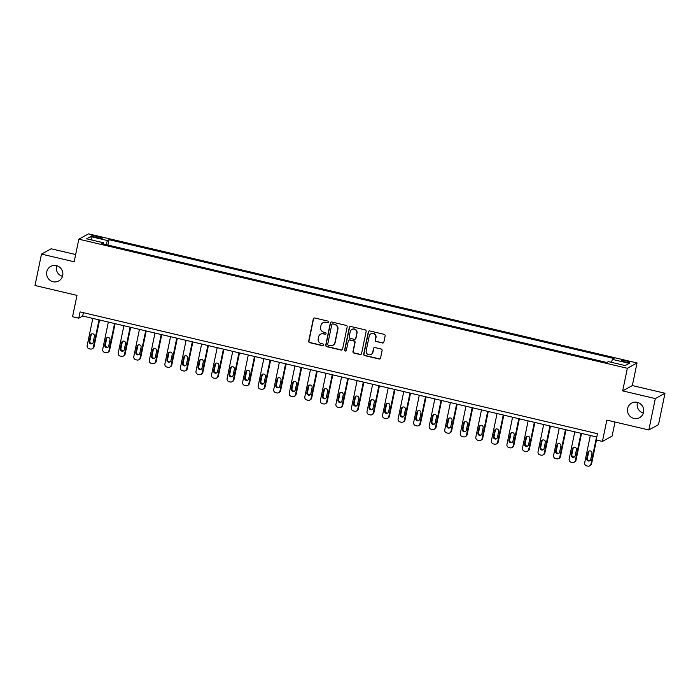 <?xml version="1.0" encoding="UTF-8"?>
<svg xmlns="http://www.w3.org/2000/svg" width="700" height="700" viewBox="0 0 700 700"><rect width="100%" height="100%" fill="white"/><g stroke="black" fill="none" stroke-linecap="round" stroke-linejoin="round"><path stroke-width="1.05" d="M328.414 322.123A0.893 0.866 -118.8 0 0 327.74 321.055L314.773 318.001A1.277 1.242 -118.8 0 0 313.294 318.946L308.7 341.136A1.277 1.242 -118.8 0 0 309.662 342.659L322.639 345.704A0.893 0.866 -118.8 0 0 323.671 345.047A0.893 0.866 -118.8 0 0 322.989 343.98L321.317 343.586A4.078 3.964 -118.8 0 1 318.22 338.721L318.605 336.875A4.078 3.964 -118.8 0 1 323.33 333.848L325.01 334.25A0.893 0.866 -118.8 0 0 326.043 333.585A0.893 0.866 -118.8 0 0 325.369 332.517L323.689 332.124A4.078 3.964 -118.8 0 1 320.6 327.259L320.976 325.412A4.078 3.964 -118.8 0 1 325.701 322.385L327.381 322.787A0.893 0.866 -118.8 0 0 328.414 322.123M627.637 408.52A8.304 8.076 -118.8 0 0 639.599 417.664A8.304 8.076 -118.8 0 0 640.395 403.848A8.304 8.076 -118.8 0 0 627.637 408.52M637.508 402.421A8.304 8.076 -118.8 0 0 643.352 413.044M46.769 271.801A8.304 8.076 -118.8 0 0 58.739 280.954A8.304 8.076 -118.8 0 0 59.526 267.129A8.304 8.076 -118.8 0 0 46.769 271.801M56.647 265.703A8.304 8.076 -118.8 0 0 62.492 276.325M626.43 360.981A4.147 0.63 11.7 0 0 621.521 360.605A4.147 0.63 11.7 0 0 624.75 361.909A4.147 0.63 11.7 0 0 629.659 362.285A4.147 0.63 11.7 0 0 626.43 360.981M382.375 343.026A1.277 1.242 -118.8 0 0 383.854 342.081L385.14 335.86A1.277 1.242 -118.8 0 0 384.178 334.338L369.766 330.951A1.277 1.242 -118.8 0 0 368.296 331.896L363.703 354.078A1.277 1.242 -118.8 0 0 364.665 355.6L379.067 358.995A1.277 1.242 -118.8 0 0 380.546 358.05L382.104 350.525A1.277 1.242 -118.8 0 0 381.141 349.011L374.973 347.559A1.277 1.242 -118.8 0 0 373.494 348.504L372.724 352.231A3.404 3.316 -118.8 0 1 367.491 354.148A3.404 3.316 -118.8 0 1 366.196 350.691L369.215 336.088A3.404 3.316 -118.8 0 1 374.456 334.171A3.404 3.316 -118.8 0 1 375.751 337.627L375.244 340.06A1.277 1.242 -118.8 0 0 376.215 341.582L382.637 342.886A1.277 1.242 -118.8 0 0 383.373 342.834M75.652 254.537L51.179 248.78L41.501 254.1L35 285.495L76.983 295.374L72.555 316.724L78.776 318.185L80.08 311.902L597.503 433.694L596.207 439.967L602.429 441.438L612.097 436.109L615.02 422.012M655.322 398.58L665 393.251L632.354 385.569L622.676 390.889L655.322 398.58L648.821 429.966L606.847 420.088L602.429 441.438M622.676 390.889L627.358 368.287L78.829 239.181L88.506 233.861L637.026 362.967L627.358 368.287M41.501 254.1L74.147 261.783L78.829 239.181M347.174 326.926A1.277 1.242 -118.8 0 0 346.203 325.404L331.8 322.017A1.277 1.242 -118.8 0 0 330.321 322.963L325.727 345.144A1.277 1.242 -118.8 0 0 326.699 346.666L341.101 350.053A1.277 1.242 -118.8 0 0 342.58 349.108L347.174 326.926M350.787 326.48L365.19 329.875A1.277 1.242 -118.8 0 1 366.152 331.389L361.559 353.579A1.277 1.242 -118.8 0 1 360.089 354.524L353.92 353.071A1.277 1.242 -118.8 0 1 352.957 351.549L354.821 342.554A1.277 1.242 -118.8 0 0 353.85 341.031L349.764 340.069A1.277 1.242 -118.8 0 0 348.285 341.014L346.342 350.385A0.893 0.866 -118.8 0 1 344.977 350.884A0.893 0.866 -118.8 0 1 344.636 349.983L349.309 327.425A1.277 1.242 -118.8 0 1 350.787 326.48M665 393.251L658.499 424.646L648.821 429.966M94.789 237.142L97.527 237.79A4.025 0.612 11.7 0 0 102.27 238.157A4.025 0.612 11.7 0 0 99.146 236.898L96.407 236.259A4.025 0.612 11.7 0 0 91.656 235.882A4.025 0.612 11.7 0 0 94.789 237.142M103.425 243.994L103.425 242.751L101.841 243.626L606.83 362.486L608.414 361.611L625.205 365.566L629.23 363.352L612.439 359.398L614.023 358.523L109.034 239.671L107.45 240.537L105.936 244.589M103.425 242.751L86.634 238.805L90.659 236.582L107.45 240.537M632.354 385.569L637.026 362.967M78.776 318.185L82.696 316.024L596.811 437.027M83.388 312.681L82.696 316.024M107.914 245.053L109.034 239.671M123.462 248.71L115.246 246.785M139.011 252.376L130.795 250.443M154.56 256.034L146.344 254.1M170.109 259.691L161.893 257.757M185.657 263.349L177.441 261.415M201.197 267.015L192.99 265.081M216.746 270.672L208.539 268.739M232.295 274.33L224.088 272.396M247.844 277.988L239.627 276.054M263.392 281.645L255.176 279.72M278.941 285.311L270.725 283.377M294.49 288.969L286.274 287.035M310.039 292.626L301.822 290.692M325.588 296.284L317.371 294.35M341.127 299.95L332.92 298.016M356.676 303.608L348.469 301.674M372.225 307.265L364.017 305.331M387.774 310.922L379.558 308.989M403.322 314.58L395.106 312.655M418.871 318.246L410.655 316.312M434.42 321.904L426.204 319.97M449.969 325.561L441.752 323.627M465.517 329.219L457.301 327.285M481.058 332.885L472.85 330.951M496.606 336.543L488.399 334.609M512.155 340.2L503.948 338.266M527.704 343.858L519.488 341.924M543.253 347.515L535.036 345.59M558.801 351.181L550.585 349.248M574.35 354.839L566.134 352.905M589.899 358.496L581.683 356.562M605.439 362.154L597.231 360.22M611.354 362.303L612.439 359.398M92.155 240.1L90.659 236.582M328.116 322.621A0.893 0.866 -118.8 0 1 327.644 322.639L325.964 322.245A4.078 3.964 -118.8 0 0 323.181 322.621L322.919 322.761M320.547 334.224L320.81 334.084A4.078 3.964 -118.8 0 1 323.592 333.707L325.273 334.101A0.893 0.866 -118.8 0 0 325.745 334.084M314.037 318.054A1.277 1.242 -118.8 0 0 313.556 318.806L308.963 340.988A1.277 1.242 -118.8 0 0 309.925 342.51L322.901 345.564A0.893 0.866 -118.8 0 0 323.365 345.546M331.065 322.07A1.277 1.242 -118.8 0 0 330.584 322.814L325.99 345.004A1.277 1.242 -118.8 0 0 326.953 346.517L341.364 349.912A1.277 1.242 -118.8 0 0 342.099 349.86M332.789 324.056A0.893 0.866 -118.8 0 0 331.756 324.713L327.723 344.19A0.893 0.866 -118.8 0 0 328.396 345.257L330.164 345.669A4.078 3.964 -118.8 0 0 334.889 342.65L337.645 329.332A4.078 3.964 -118.8 0 0 334.556 324.467L333.043 323.908A0.893 0.866 -118.8 0 0 332.439 323.995L332.176 324.135M332.946 345.293L333.209 345.152A4.078 3.964 -118.8 0 0 335.151 342.501L334.889 342.65M333.043 323.908L334.819 324.328A4.078 3.964 -118.8 0 1 337.908 329.192L335.151 342.501M348.898 340.191L349.151 340.043A1.277 1.242 -118.8 0 1 350.026 339.929L354.113 340.891A1.277 1.242 -118.8 0 1 355.084 342.414L353.22 351.409A1.277 1.242 -118.8 0 0 354.183 352.931L360.351 354.375A1.277 1.242 -118.8 0 0 361.086 354.322M350.053 326.533A1.277 1.242 -118.8 0 0 349.571 327.285L344.899 349.834A0.893 0.866 -118.8 0 0 346.045 350.884M356.755 333.217A3.404 3.316 -118.8 0 0 351.846 329.464A3.404 3.316 -118.8 0 0 350.219 331.678L349.151 336.822A1.277 1.242 -118.8 0 0 350.123 338.345L354.209 339.308A1.277 1.242 -118.8 0 0 355.688 338.363L357.017 333.078A3.404 3.316 -118.8 0 0 352.109 329.324L351.846 329.464M355.084 339.194L355.338 339.045A1.277 1.242 -118.8 0 0 355.95 338.223L355.688 338.363M357.017 333.078L355.95 338.223M370.842 333.874L371.105 333.725A3.404 3.316 -118.8 0 1 376.014 337.479L375.506 339.911A1.277 1.242 -118.8 0 0 376.469 341.434L382.637 342.886M371.105 354.445L371.359 354.305A3.404 3.316 -118.8 0 0 372.986 352.082L372.724 352.231M374.238 347.611A1.277 1.242 -118.8 0 0 373.756 348.355L372.986 352.082M369.031 331.004A1.277 1.242 -118.8 0 0 368.559 331.748L363.956 353.938A1.277 1.242 -118.8 0 0 364.928 355.46L379.33 358.846A1.277 1.242 -118.8 0 0 380.065 358.794M99.015 319.865L93.371 347.113A2.599 2.529 -118.8 0 1 90.37 349.037L89.127 348.749A2.599 2.529 -118.8 0 1 87.159 345.651L92.803 318.404M99.566 319.996L94.027 346.754A2.599 2.529 61.2 0 1 92.794 348.442L92.138 348.801M91.796 333.865A2.074 2.021 -118.8 0 0 91.114 335.002L89.862 341.031A2.074 2.021 -118.8 0 0 92.514 343.464M93.196 342.326L94.439 336.297A2.074 2.021 -118.8 0 0 91.446 334.014A2.074 2.021 -118.8 0 0 90.457 335.361L89.215 341.39A2.074 2.021 -118.8 0 0 92.199 343.674A2.074 2.021 -118.8 0 0 93.196 342.326M114.564 323.523L108.92 350.77A2.599 2.529 -118.8 0 1 105.919 352.695L104.668 352.406A2.599 2.529 -118.8 0 1 102.707 349.309L108.343 322.061M115.115 323.654L109.576 350.411A2.599 2.529 61.2 0 1 108.343 352.1L107.686 352.459M107.345 337.523A2.074 2.021 -118.8 0 0 106.663 338.66L105.411 344.689A2.074 2.021 -118.8 0 0 108.062 347.13M108.736 345.984L109.987 339.964A2.074 2.021 -118.8 0 0 106.995 337.671A2.074 2.021 -118.8 0 0 106.006 339.027L104.764 345.047A2.074 2.021 -118.8 0 0 107.748 347.34A2.074 2.021 -118.8 0 0 108.736 345.984M130.112 327.189L124.469 354.428A2.599 2.529 -118.8 0 1 121.459 356.352L120.216 356.064A2.599 2.529 -118.8 0 1 118.247 352.966L123.891 325.719M130.664 327.311L125.125 354.069A2.599 2.529 61.2 0 1 123.891 355.757L123.235 356.116M122.885 341.18A2.074 2.021 -118.8 0 0 122.211 342.326L120.96 348.346A2.074 2.021 -118.8 0 0 123.611 350.787M124.285 349.65L125.536 343.621A2.074 2.021 -118.8 0 0 122.544 341.329A2.074 2.021 -118.8 0 0 121.555 342.685L120.304 348.714A2.074 2.021 -118.8 0 0 123.296 350.998A2.074 2.021 -118.8 0 0 124.285 349.65M145.661 330.846L140.018 358.094A2.599 2.529 -118.8 0 1 137.008 360.019L135.765 359.721A2.599 2.529 -118.8 0 1 133.796 356.624L139.44 329.376M146.213 330.977L140.674 357.726A2.599 2.529 61.2 0 1 139.44 359.415L138.784 359.774M138.434 344.846A2.074 2.021 -118.8 0 0 137.76 345.984L136.509 352.012A2.074 2.021 -118.8 0 0 139.16 354.445M139.834 353.308L141.085 347.279A2.074 2.021 -118.8 0 0 138.093 344.995A2.074 2.021 -118.8 0 0 137.104 346.342L135.852 352.371A2.074 2.021 -118.8 0 0 138.845 354.655A2.074 2.021 -118.8 0 0 139.834 353.308M161.21 334.504L155.566 361.751A2.599 2.529 -118.8 0 1 152.556 363.676L151.314 363.379A2.599 2.529 -118.8 0 1 149.345 360.281L154.989 333.043M161.761 334.635L156.222 361.392A2.599 2.529 61.2 0 1 154.98 363.081L154.332 363.44M153.982 348.504A2.074 2.021 -118.8 0 0 153.309 349.641L152.058 355.67A2.074 2.021 -118.8 0 0 154.7 358.102M155.383 356.965L156.634 350.936A2.074 2.021 -118.8 0 0 153.641 348.652A2.074 2.021 -118.8 0 0 152.653 350L151.401 356.029A2.074 2.021 -118.8 0 0 154.394 358.312A2.074 2.021 -118.8 0 0 155.383 356.965M176.759 338.161L171.115 365.409A2.599 2.529 -118.8 0 1 168.105 367.334L166.862 367.045A2.599 2.529 -118.8 0 1 164.894 363.947L170.537 336.7M177.31 338.293L171.771 365.05A2.599 2.529 61.2 0 1 170.529 366.739L169.881 367.098M169.531 352.161A2.074 2.021 -118.8 0 0 168.849 353.299L167.606 359.328A2.074 2.021 -118.8 0 0 170.249 361.76M170.931 360.623L172.183 354.594A2.074 2.021 -118.8 0 0 169.19 352.31A2.074 2.021 -118.8 0 0 168.201 353.658L166.95 359.686A2.074 2.021 -118.8 0 0 169.942 361.979A2.074 2.021 -118.8 0 0 170.931 360.623M192.308 341.819L186.664 369.066A2.599 2.529 -118.8 0 1 183.654 370.991L182.411 370.703A2.599 2.529 -118.8 0 1 180.442 367.605L186.086 340.358M192.859 341.95L187.311 368.707A2.599 2.529 61.2 0 1 186.077 370.396L185.421 370.755M185.08 355.819A2.074 2.021 -118.8 0 0 184.398 356.965L183.155 362.985A2.074 2.021 -118.8 0 0 185.798 365.426M186.48 364.28L187.722 358.26A2.074 2.021 -118.8 0 0 184.739 355.967A2.074 2.021 -118.8 0 0 183.75 357.324L182.499 363.344A2.074 2.021 -118.8 0 0 185.491 365.636A2.074 2.021 -118.8 0 0 186.48 364.28M207.856 345.485L202.213 372.724A2.599 2.529 -118.8 0 1 199.202 374.658L197.96 374.36A2.599 2.529 -118.8 0 1 195.991 371.262L201.635 344.015M208.407 345.608L202.86 372.365A2.599 2.529 61.2 0 1 201.626 374.054L200.97 374.412M200.629 359.485A2.074 2.021 -118.8 0 0 199.946 360.623L198.704 366.651A2.074 2.021 -118.8 0 0 201.346 369.084M202.029 367.946L203.271 361.918A2.074 2.021 -118.8 0 0 200.287 359.634A2.074 2.021 -118.8 0 0 199.29 360.981L198.048 367.01A2.074 2.021 -118.8 0 0 201.04 369.294A2.074 2.021 -118.8 0 0 202.029 367.946M223.396 349.142L217.761 376.39A2.599 2.529 -118.8 0 1 214.751 378.315L213.509 378.017A2.599 2.529 -118.8 0 1 211.54 374.92L217.184 347.681M223.956 349.274L218.409 376.031A2.599 2.529 61.2 0 1 217.175 377.711L216.519 378.079M216.178 363.142A2.074 2.021 -118.8 0 0 215.495 364.28L214.244 370.309A2.074 2.021 -118.8 0 0 216.895 372.741M217.577 371.604L218.82 365.575A2.074 2.021 -118.8 0 0 215.827 363.291A2.074 2.021 -118.8 0 0 214.839 364.639L213.596 370.668A2.074 2.021 -118.8 0 0 216.589 372.951A2.074 2.021 -118.8 0 0 217.577 371.604M238.945 352.8L233.301 380.047A2.599 2.529 -118.8 0 1 230.3 381.973L229.057 381.684A2.599 2.529 -118.8 0 1 227.089 378.586L232.733 351.339M239.496 352.931L233.957 379.689A2.599 2.529 61.2 0 1 232.724 381.377L232.068 381.736M231.726 366.8A2.074 2.021 -118.8 0 0 231.044 367.938L229.793 373.966A2.074 2.021 -118.8 0 0 232.444 376.399M233.118 375.261L234.369 369.233A2.074 2.021 -118.8 0 0 231.376 366.949A2.074 2.021 -118.8 0 0 230.388 368.296L229.145 374.325A2.074 2.021 -118.8 0 0 232.129 376.609A2.074 2.021 -118.8 0 0 233.118 375.261M254.494 356.457L248.85 383.705A2.599 2.529 -118.8 0 1 245.849 385.63L244.598 385.341A2.599 2.529 -118.8 0 1 242.638 382.244L248.273 354.996M255.045 356.589L249.506 383.346A2.599 2.529 61.2 0 1 248.273 385.035L247.616 385.394M247.275 370.457A2.074 2.021 -118.8 0 0 246.593 371.595L245.341 377.624A2.074 2.021 -118.8 0 0 247.993 380.065M248.666 378.919L249.918 372.899A2.074 2.021 -118.8 0 0 246.925 370.606A2.074 2.021 -118.8 0 0 245.936 371.963L244.685 377.983A2.074 2.021 -118.8 0 0 247.678 380.275A2.074 2.021 -118.8 0 0 248.666 378.919M270.043 360.124L264.399 387.363A2.599 2.529 -118.8 0 1 261.389 389.287L260.146 388.999A2.599 2.529 -118.8 0 1 258.178 385.901L263.821 358.654M270.594 360.246L265.055 387.004A2.599 2.529 61.2 0 1 263.821 388.692L263.165 389.051M262.815 374.115A2.074 2.021 -118.8 0 0 262.141 375.261L260.89 381.281A2.074 2.021 -118.8 0 0 263.541 383.723M264.215 382.585L265.466 376.556A2.074 2.021 -118.8 0 0 262.474 374.264A2.074 2.021 -118.8 0 0 261.485 375.62L260.234 381.649A2.074 2.021 -118.8 0 0 263.226 383.933A2.074 2.021 -118.8 0 0 264.215 382.585M285.591 363.781L279.947 391.029A2.599 2.529 -118.8 0 1 276.938 392.954L275.695 392.656A2.599 2.529 -118.8 0 1 273.726 389.559L279.37 362.311M286.142 363.912L280.604 390.661A2.599 2.529 61.2 0 1 279.361 392.35L278.714 392.709M278.364 377.781A2.074 2.021 -118.8 0 0 277.69 378.919L276.439 384.947A2.074 2.021 -118.8 0 0 279.081 387.38M279.764 386.243L281.015 380.214A2.074 2.021 -118.8 0 0 278.023 377.93A2.074 2.021 -118.8 0 0 277.034 379.277L275.783 385.306A2.074 2.021 -118.8 0 0 278.775 387.59A2.074 2.021 -118.8 0 0 279.764 386.243M301.14 367.439L295.496 394.686A2.599 2.529 -118.8 0 1 292.486 396.611L291.244 396.314A2.599 2.529 -118.8 0 1 289.275 393.216L294.919 365.977M301.691 367.57L296.152 394.328A2.599 2.529 61.2 0 1 294.91 396.016L294.262 396.375M293.912 381.439A2.074 2.021 -118.8 0 0 293.23 382.576L291.988 388.605A2.074 2.021 -118.8 0 0 294.63 391.037M295.312 389.9L296.564 383.871A2.074 2.021 -118.8 0 0 293.571 381.588A2.074 2.021 -118.8 0 0 292.582 382.935L291.331 388.964A2.074 2.021 -118.8 0 0 294.324 391.248A2.074 2.021 -118.8 0 0 295.312 389.9M316.689 371.096L311.045 398.344A2.599 2.529 -118.8 0 1 308.035 400.269L306.793 399.98A2.599 2.529 -118.8 0 1 304.824 396.882L310.467 369.635M317.24 371.227L311.701 397.985A2.599 2.529 61.2 0 1 310.459 399.674L309.811 400.033M309.461 385.096A2.074 2.021 -118.8 0 0 308.779 386.234L307.536 392.262A2.074 2.021 -118.8 0 0 310.179 394.695M310.861 393.558L312.113 387.529A2.074 2.021 -118.8 0 0 309.12 385.245A2.074 2.021 -118.8 0 0 308.131 386.592L306.88 392.621A2.074 2.021 -118.8 0 0 309.873 394.914A2.074 2.021 -118.8 0 0 310.861 393.558M332.238 374.754L326.594 402.001A2.599 2.529 -118.8 0 1 323.584 403.926L322.341 403.637A2.599 2.529 -118.8 0 1 320.373 400.54L326.016 373.293M332.789 374.885L327.241 401.642A2.599 2.529 61.2 0 1 326.007 403.331L325.351 403.69M325.01 388.754A2.074 2.021 -118.8 0 0 324.328 389.9L323.085 395.92A2.074 2.021 -118.8 0 0 325.727 398.361M326.41 397.224L327.652 391.195A2.074 2.021 -118.8 0 0 324.669 388.902A2.074 2.021 -118.8 0 0 323.68 390.259L322.429 396.279A2.074 2.021 -118.8 0 0 325.421 398.571A2.074 2.021 -118.8 0 0 326.41 397.224M347.777 378.42L342.142 405.659A2.599 2.529 -118.8 0 1 339.132 407.592L337.89 407.295A2.599 2.529 -118.8 0 1 335.921 404.197L341.565 376.95M348.338 378.543L342.79 405.3A2.599 2.529 61.2 0 1 341.556 406.989L340.9 407.348M340.559 392.42A2.074 2.021 -118.8 0 0 339.876 393.558L338.634 399.586A2.074 2.021 -118.8 0 0 341.276 402.019M341.959 400.881L343.201 394.852A2.074 2.021 -118.8 0 0 340.209 392.569A2.074 2.021 -118.8 0 0 339.22 393.916L337.977 399.945A2.074 2.021 -118.8 0 0 340.97 402.229A2.074 2.021 -118.8 0 0 341.959 400.881M363.326 382.078L357.691 409.325A2.599 2.529 -118.8 0 1 354.681 411.25L353.439 410.953A2.599 2.529 -118.8 0 1 351.47 407.855L357.114 380.616M363.877 382.209L358.339 408.966A2.599 2.529 61.2 0 1 357.105 410.646L356.449 411.014M356.108 396.078A2.074 2.021 -118.8 0 0 355.425 397.215L354.174 403.244A2.074 2.021 -118.8 0 0 356.825 405.676M357.507 404.539L358.75 398.51A2.074 2.021 -118.8 0 0 355.757 396.226A2.074 2.021 -118.8 0 0 354.769 397.574L353.526 403.602A2.074 2.021 -118.8 0 0 356.519 405.886A2.074 2.021 -118.8 0 0 357.507 404.539M378.875 385.735L373.231 412.983A2.599 2.529 -118.8 0 1 370.23 414.908L368.988 414.619A2.599 2.529 -118.8 0 1 367.019 411.521L372.654 384.274M379.426 385.866L373.887 412.624A2.599 2.529 61.2 0 1 372.654 414.312L371.998 414.671M371.656 399.735A2.074 2.021 -118.8 0 0 370.974 400.873L369.723 406.901A2.074 2.021 -118.8 0 0 372.374 409.334M373.047 408.196L374.299 402.168A2.074 2.021 -118.8 0 0 371.306 399.884A2.074 2.021 -118.8 0 0 370.317 401.231L369.075 407.26A2.074 2.021 -118.8 0 0 372.059 409.544A2.074 2.021 -118.8 0 0 373.047 408.196M394.424 389.392L388.78 416.64A2.599 2.529 -118.8 0 1 385.779 418.565L384.527 418.276A2.599 2.529 -118.8 0 1 382.567 415.179L388.203 387.931M394.975 389.524L389.436 416.281A2.599 2.529 61.2 0 1 388.203 417.97L387.546 418.329M387.196 403.392A2.074 2.021 -118.8 0 0 386.523 404.53L385.271 410.559A2.074 2.021 -118.8 0 0 387.922 413M388.596 411.854L389.848 405.834A2.074 2.021 -118.8 0 0 386.855 403.541A2.074 2.021 -118.8 0 0 385.866 404.898L384.615 410.918A2.074 2.021 -118.8 0 0 387.608 413.21A2.074 2.021 -118.8 0 0 388.596 411.854M409.973 393.059L404.329 420.297A2.599 2.529 -118.8 0 1 401.319 422.223L400.076 421.934A2.599 2.529 -118.8 0 1 398.108 418.836L403.751 391.589M410.524 393.181L404.985 419.939A2.599 2.529 61.2 0 1 403.751 421.627L403.095 421.986M402.745 407.05A2.074 2.021 -118.8 0 0 402.071 408.196L400.82 414.216A2.074 2.021 -118.8 0 0 403.471 416.658M404.145 415.52L405.396 409.491A2.074 2.021 -118.8 0 0 402.404 407.199A2.074 2.021 -118.8 0 0 401.415 408.555L400.164 414.584A2.074 2.021 -118.8 0 0 403.156 416.868A2.074 2.021 -118.8 0 0 404.145 415.52M425.521 396.716L419.877 423.964A2.599 2.529 -118.8 0 1 416.868 425.889L415.625 425.591A2.599 2.529 -118.8 0 1 413.656 422.494L419.3 395.246M426.072 396.848L420.534 423.596A2.599 2.529 61.2 0 1 419.291 425.285L418.644 425.644M418.294 410.716A2.074 2.021 -118.8 0 0 417.62 411.854L416.369 417.882A2.074 2.021 -118.8 0 0 419.011 420.315M419.694 419.178L420.945 413.149A2.074 2.021 -118.8 0 0 417.953 410.865A2.074 2.021 -118.8 0 0 416.964 412.213L415.713 418.241A2.074 2.021 -118.8 0 0 418.705 420.525A2.074 2.021 -118.8 0 0 419.694 419.178M441.07 400.374L435.426 427.621A2.599 2.529 -118.8 0 1 432.416 429.546L431.174 429.249A2.599 2.529 -118.8 0 1 429.205 426.151L434.849 398.912M441.621 400.505L436.082 427.262A2.599 2.529 61.2 0 1 434.84 428.951L434.192 429.31M433.842 414.374A2.074 2.021 -118.8 0 0 433.16 415.511L431.918 421.54A2.074 2.021 -118.8 0 0 434.56 423.973M435.243 422.835L436.494 416.806A2.074 2.021 -118.8 0 0 433.501 414.523A2.074 2.021 -118.8 0 0 432.512 415.87L431.261 421.899A2.074 2.021 -118.8 0 0 434.254 424.183A2.074 2.021 -118.8 0 0 435.243 422.835M456.619 404.031L450.975 431.279A2.599 2.529 -118.8 0 1 447.965 433.204L446.723 432.915A2.599 2.529 -118.8 0 1 444.754 429.817L450.398 402.57M457.17 404.162L451.631 430.92A2.599 2.529 61.2 0 1 450.389 432.609L449.741 432.967M449.391 418.031A2.074 2.021 -118.8 0 0 448.709 419.169L447.466 425.197A2.074 2.021 -118.8 0 0 450.109 427.63M450.791 426.493L452.043 420.464A2.074 2.021 -118.8 0 0 449.05 418.18A2.074 2.021 -118.8 0 0 448.061 419.527L446.81 425.556A2.074 2.021 -118.8 0 0 449.802 427.849A2.074 2.021 -118.8 0 0 450.791 426.493M472.168 407.689L466.524 434.936A2.599 2.529 -118.8 0 1 463.514 436.861L462.271 436.572A2.599 2.529 -118.8 0 1 460.302 433.475L465.946 406.227M472.719 407.82L467.171 434.578A2.599 2.529 61.2 0 1 465.938 436.266L465.281 436.625M464.94 421.689A2.074 2.021 -118.8 0 0 464.258 422.835L463.015 428.855A2.074 2.021 -118.8 0 0 465.657 431.296M466.34 430.159L467.582 424.13A2.074 2.021 -118.8 0 0 464.599 421.838A2.074 2.021 -118.8 0 0 463.61 423.194L462.359 429.214A2.074 2.021 -118.8 0 0 465.351 431.506A2.074 2.021 -118.8 0 0 466.34 430.159M487.707 411.355L482.073 438.594A2.599 2.529 -118.8 0 1 479.062 440.527L477.82 440.23A2.599 2.529 -118.8 0 1 475.851 437.132L481.495 409.885M488.267 411.477L482.72 438.235A2.599 2.529 61.2 0 1 481.486 439.924L480.83 440.283M480.489 425.355A2.074 2.021 -118.8 0 0 479.806 426.493L478.555 432.521A2.074 2.021 -118.8 0 0 481.206 434.954M481.889 433.816L483.131 427.787A2.074 2.021 -118.8 0 0 480.139 425.504A2.074 2.021 -118.8 0 0 479.15 426.851L477.907 432.88A2.074 2.021 -118.8 0 0 480.9 435.164A2.074 2.021 -118.8 0 0 481.889 433.816M503.256 415.012L497.613 442.26A2.599 2.529 -118.8 0 1 494.611 444.185L493.369 443.887A2.599 2.529 -118.8 0 1 491.4 440.79L497.044 413.551M503.808 415.144L498.269 441.901A2.599 2.529 61.2 0 1 497.035 443.581L496.379 443.949M496.037 429.012A2.074 2.021 -118.8 0 0 495.355 430.15L494.104 436.179A2.074 2.021 -118.8 0 0 496.755 438.611M497.438 437.474L498.68 431.445A2.074 2.021 -118.8 0 0 495.688 429.161A2.074 2.021 -118.8 0 0 494.699 430.509L493.456 436.537A2.074 2.021 -118.8 0 0 496.44 438.821A2.074 2.021 -118.8 0 0 497.438 437.474M518.805 418.67L513.161 445.918A2.599 2.529 -118.8 0 1 510.16 447.842L508.909 447.554A2.599 2.529 -118.8 0 1 506.949 444.456L512.584 417.209M519.356 418.801L513.817 445.559A2.599 2.529 61.2 0 1 512.584 447.248L511.927 447.606M511.586 432.67A2.074 2.021 -118.8 0 0 510.904 433.808L509.653 439.836A2.074 2.021 -118.8 0 0 512.304 442.269M512.977 441.131L514.229 435.102A2.074 2.021 -118.8 0 0 511.236 432.819A2.074 2.021 -118.8 0 0 510.248 434.166L509.005 440.195A2.074 2.021 -118.8 0 0 511.989 442.479A2.074 2.021 -118.8 0 0 512.977 441.131M534.354 422.328L528.71 449.575A2.599 2.529 -118.8 0 1 525.709 451.5L524.457 451.211A2.599 2.529 -118.8 0 1 522.497 448.114L528.133 420.866M534.905 422.459L529.366 449.216A2.599 2.529 61.2 0 1 528.133 450.905L527.476 451.264M527.126 436.328A2.074 2.021 -118.8 0 0 526.452 437.465L525.201 443.494A2.074 2.021 -118.8 0 0 527.852 445.935M528.526 444.789L529.778 438.769A2.074 2.021 -118.8 0 0 526.785 436.476A2.074 2.021 -118.8 0 0 525.796 437.832L524.545 443.852A2.074 2.021 -118.8 0 0 527.538 446.145A2.074 2.021 -118.8 0 0 528.526 444.789M549.903 425.994L544.259 453.233A2.599 2.529 -118.8 0 1 541.249 455.157L540.006 454.869A2.599 2.529 -118.8 0 1 538.038 451.771L543.681 424.524M550.454 426.116L544.915 452.874A2.599 2.529 61.2 0 1 543.681 454.562L543.025 454.921M542.675 439.985A2.074 2.021 -118.8 0 0 542.001 441.131L540.75 447.151A2.074 2.021 -118.8 0 0 543.401 449.593M544.075 448.455L545.326 442.426A2.074 2.021 -118.8 0 0 542.334 440.134A2.074 2.021 -118.8 0 0 541.345 441.49L540.094 447.519A2.074 2.021 -118.8 0 0 543.086 449.802A2.074 2.021 -118.8 0 0 544.075 448.455M565.451 429.651L559.808 456.899A2.599 2.529 -118.8 0 1 556.798 458.824L555.555 458.526A2.599 2.529 -118.8 0 1 553.586 455.429L559.23 428.181M566.003 429.783L560.464 456.531A2.599 2.529 61.2 0 1 559.221 458.22L558.574 458.579M558.224 443.651A2.074 2.021 -118.8 0 0 557.55 444.789L556.299 450.817A2.074 2.021 -118.8 0 0 558.941 453.25M559.624 452.113L560.875 446.084A2.074 2.021 -118.8 0 0 557.883 443.8A2.074 2.021 -118.8 0 0 556.894 445.148L555.642 451.176A2.074 2.021 -118.8 0 0 558.635 453.46A2.074 2.021 -118.8 0 0 559.624 452.113M581 433.309L575.356 460.556A2.599 2.529 -118.8 0 1 572.346 462.481L571.104 462.184A2.599 2.529 -118.8 0 1 569.135 459.095L574.779 431.848M581.551 433.44L576.012 460.198A2.599 2.529 61.2 0 1 574.77 461.886L574.122 462.245M573.773 447.309A2.074 2.021 -118.8 0 0 573.09 448.446L571.847 454.475A2.074 2.021 -118.8 0 0 574.49 456.907M575.173 455.77L576.424 449.741A2.074 2.021 -118.8 0 0 573.431 447.457A2.074 2.021 -118.8 0 0 572.442 448.805L571.191 454.834A2.074 2.021 -118.8 0 0 574.184 457.117A2.074 2.021 -118.8 0 0 575.173 455.77M596.549 436.966L590.905 464.214A2.599 2.529 -118.8 0 1 587.895 466.139L586.653 465.85A2.599 2.529 -118.8 0 1 584.684 462.752L590.327 435.505M596.488 440.037L591.561 463.855A2.599 2.529 61.2 0 1 590.319 465.544L589.663 465.903M589.321 450.966A2.074 2.021 -118.8 0 0 588.639 452.104L587.396 458.133A2.074 2.021 -118.8 0 0 590.039 460.565M590.721 459.427L591.964 453.399A2.074 2.021 -118.8 0 0 588.98 451.115A2.074 2.021 -118.8 0 0 587.991 452.463L586.74 458.491A2.074 2.021 -118.8 0 0 589.733 460.784A2.074 2.021 -118.8 0 0 590.721 459.427M96.154 237.466L96.407 236.259M98.901 238.079L99.146 236.898M93.371 347.113L94.027 346.754M89.862 341.031L89.215 341.39M91.114 335.002L90.457 335.361M108.92 350.77L109.576 350.411M105.411 344.689L104.764 345.047M106.663 338.66L106.006 339.027M124.469 354.428L125.125 354.069M120.96 348.346L120.304 348.714M122.211 342.326L121.555 342.685M140.018 358.094L140.674 357.726M136.509 352.012L135.852 352.371M137.76 345.984L137.104 346.342M155.566 361.751L156.222 361.392M152.058 355.67L151.401 356.029M153.309 349.641L152.653 350M171.115 365.409L171.771 365.05M167.606 359.328L166.95 359.686M168.849 353.299L168.201 353.658M186.664 369.066L187.311 368.707M183.155 362.985L182.499 363.344M184.398 356.965L183.75 357.324M202.213 372.724L202.86 372.365M198.704 366.651L198.048 367.01M199.946 360.623L199.29 360.981M217.761 376.39L218.409 376.031M214.244 370.309L213.596 370.668M215.495 364.28L214.839 364.639M233.301 380.047L233.957 379.689M229.793 373.966L229.145 374.325M231.044 367.938L230.388 368.296M248.85 383.705L249.506 383.346M245.341 377.624L244.685 377.983M246.593 371.595L245.936 371.963M264.399 387.363L265.055 387.004M260.89 381.281L260.234 381.649M262.141 375.261L261.485 375.62M279.947 391.029L280.604 390.661M276.439 384.947L275.783 385.306M277.69 378.919L277.034 379.277M295.496 394.686L296.152 394.328M291.988 388.605L291.331 388.964M293.23 382.576L292.582 382.935M311.045 398.344L311.701 397.985M307.536 392.262L306.88 392.621M308.779 386.234L308.131 386.592M326.594 402.001L327.241 401.642M323.085 395.92L322.429 396.279M324.328 389.9L323.68 390.259M342.142 405.659L342.79 405.3M338.634 399.586L337.977 399.945M339.876 393.558L339.22 393.916M357.691 409.325L358.339 408.966M354.174 403.244L353.526 403.602M355.425 397.215L354.769 397.574M373.231 412.983L373.887 412.624M369.723 406.901L369.075 407.26M370.974 400.873L370.317 401.231M388.78 416.64L389.436 416.281M385.271 410.559L384.615 410.918M386.523 404.53L385.866 404.898M404.329 420.297L404.985 419.939M400.82 414.216L400.164 414.584M402.071 408.196L401.415 408.555M419.877 423.964L420.534 423.596M416.369 417.882L415.713 418.241M417.62 411.854L416.964 412.213M435.426 427.621L436.082 427.262M431.918 421.54L431.261 421.899M433.16 415.511L432.512 415.87M450.975 431.279L451.631 430.92M447.466 425.197L446.81 425.556M448.709 419.169L448.061 419.527M466.524 434.936L467.171 434.578M463.015 428.855L462.359 429.214M464.258 422.835L463.61 423.194M482.073 438.594L482.72 438.235M478.555 432.521L477.907 432.88M479.806 426.493L479.15 426.851M497.613 442.26L498.269 441.901M494.104 436.179L493.456 436.537M495.355 430.15L494.699 430.509M513.161 445.918L513.817 445.559M509.653 439.836L509.005 440.195M510.904 433.808L510.248 434.166M528.71 449.575L529.366 449.216M525.201 443.494L524.545 443.852M526.452 437.465L525.796 437.832M544.259 453.233L544.915 452.874M540.75 447.151L540.094 447.519M542.001 441.131L541.345 441.49M559.808 456.899L560.464 456.531M556.299 450.817L555.642 451.176M557.55 444.789L556.894 445.148M575.356 460.556L576.012 460.198M571.847 454.475L571.191 454.834M573.09 448.446L572.442 448.805M590.905 464.214L591.561 463.855M587.396 458.133L586.74 458.491M588.639 452.104L587.991 452.463"/></g></svg>
